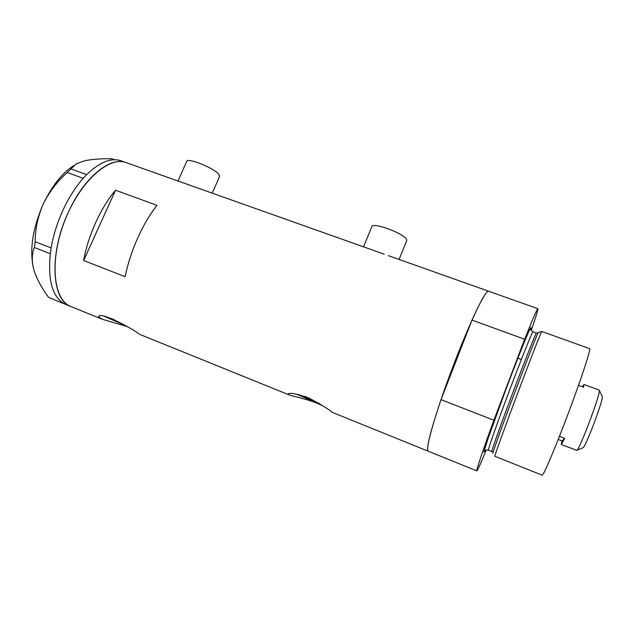 <?xml version="1.0" encoding="UTF-8"?>
<svg xmlns="http://www.w3.org/2000/svg" width="634" height="634" viewBox="0 0 634 634"><rect width="100%" height="100%" fill="white"/><g stroke="black" fill="none" stroke-linecap="round" stroke-linejoin="round"><path stroke-width="0.95" d="M178.011 181.015L186.681 161.527C186.586 156.955 214.514 168.161 218.92 174.477L219.515 176.593M363.544 246.848L371.722 226.948C371.524 221.282 405.776 233.962 406.671 239.937L406.553 240.991M298.154 394.451L319.021 403.367M113.898 319.385L108.739 317.903L123.876 324.584M288.906 394.808L139.488 334.276C132.657 328.602 98.722 310.509 98.65 316.849L102.185 319.219L127.165 326.589M104.356 316.334L125.405 325.504M332.47 412.457L332.129 412.266C329.149 409.509 321.486 404.809 309.13 398.176C296.292 393.659 289.255 392.311 288.01 394.118L289.595 395.085C294.945 396.797 314.353 400.545 324.568 406.949M296.007 394.007L320.614 404.349M125.152 276.693C130.152 251.365 142.927 222.906 157.01 205.337L115.547 190.232C100.949 207.334 88.15 235.357 83.633 260.534L125.152 276.693M486.199 450.077C480.778 463.406 477.671 470.349 476.879 470.911L476.8 470.832C476.752 468.558 482.442 451.685 493.87 420.223L441.01 399.642C430.549 430.977 426.206 448.119 427.998 451.075L427.998 451.075C425.089 449.3 435.859 411.656 452.462 367.831C469.033 323.998 485.446 289.762 488.473 291.172L488.473 291.172C486.318 291.03 480.826 300.667 471.997 320.083L524.643 339.261C532.655 319.227 537.069 309.043 537.878 308.703L388.301 255.629M368.005 248.425L384.156 254.155M179.961 181.704L198.173 188.163M182.529 182.616L125.754 162.47C110.11 156.463 84.108 177.354 68.448 212.041C48.525 254.044 51.679 301.316 71.476 306.785L69.906 306.111C53.058 298.685 49.46 259.694 64.747 220.767C79.852 181.76 108.565 156.138 125.754 162.47L126.634 162.78M115.547 190.232L83.633 260.534M308.473 397.883L304.843 396.448M121.538 160.973L120.65 160.656C110.784 157.604 99.459 162.256 86.676 174.604L83.109 178.416C75.501 187.07 68.813 197.602 63.035 210.005C57.337 222.479 53.375 235.111 51.156 247.894L50.292 253.758L34.355 247.458L35.155 241.784C35.242 228.731 37.953 216.123 43.294 203.95C49.206 191.951 57.179 181.475 67.22 172.511L76.239 163.849L84.322 160.862C91.843 159.253 101.036 158.555 111.901 158.762L114.635 159.736M70.723 168.858L86.676 174.604M86.612 174.619L85.447 175.872M35.155 241.784L51.156 247.894M51.108 247.989L50.823 249.923M48.58 297.37L66.19 304.653L48.58 297.37C42.153 288.66 37.43 280.069 34.41 271.582L33.951 270.1C31.621 261.485 31.755 253.933 34.355 247.458M63.598 303.448L64.462 303.868M84.33 177.06L83.157 178.32L67.22 172.511M50.554 251.761L50.268 253.687M65.278 304.265L66.134 304.677M33.388 268C29.441 249.392 32.738 228.05 43.294 203.95C51.925 185.976 62.077 173.169 73.766 165.514M50.292 253.758C47.804 279.562 52.234 296.102 63.582 303.377M492.935 453.318L492.88 453.223C492.88 451.844 503.245 423.013 515.648 390.132C528.051 357.227 538.337 331.257 538.401 332.462L541.729 331.463M541.785 331.439L541.761 331.431C541.436 331.162 530.753 358.464 518.065 392.169C505.369 425.874 494.829 454.935 494.758 456.25L542.26 475.207C543.996 474.541 556.2 445.678 568.991 411.482C581.806 377.285 590.999 349.025 589.644 348.692L541.761 331.431M531.205 330.512C536.087 316.437 538.314 309.162 537.878 308.703M493.87 420.223L524.643 339.261M441.01 399.642L471.997 320.083M602.141 396.25L602.3 396.575C603.505 399.65 585.721 446.938 583.074 447.699L583.034 447.723M561.367 444.545L576.789 450.354C579.642 449.609 600.652 393.754 599.328 390.425L599.138 390.068M582.345 386.803L583.93 384.434L583.534 387.247L578.501 385.377M564.704 438.363L561.946 440.899L561.328 444.529L564.704 438.363L559.45 436.335M561.946 440.899L558.221 439.449M492.602 452.113L491.778 451.448C491.746 450.021 501.645 422.339 513.659 390.465C525.673 358.575 535.928 332.755 536.388 333.048L532.94 331.804C532.37 331.471 522.02 357.227 510.013 389.078C498.007 420.921 488.212 448.618 488.354 450.085L491.786 451.559M484.939 450.647L483.972 451.955C483.584 450.536 495.495 416.72 509.102 380.931C522.725 345.102 532.615 321.525 530.769 328.769L530.618 329.347M371.318 249.606L194.044 186.697M428.116 451.17L332.493 412.457M101.155 318.799L71.476 306.785M406.727 240.563L399.079 259.457M219.657 176.268L212.247 193.164M125.754 162.47L120.65 160.656M70.588 306.428L66.451 304.748M532.94 331.804C530.824 330.037 529.969 329.038 530.357 328.784C529.858 327.826 518.295 356.49 505.694 389.965L488.077 438.538L484.416 450.164L484.733 450.782C485.612 450.061 486.825 449.863 488.378 450.203M476.823 470.888L428.275 451.234M536.388 333.048L538.1 332.874M517.883 358.194L521.362 359.478L517.883 358.194M602.3 396.575L599.328 390.425M583.074 447.699L576.789 450.354M599.193 390.092L583.93 384.434"/></g></svg>

